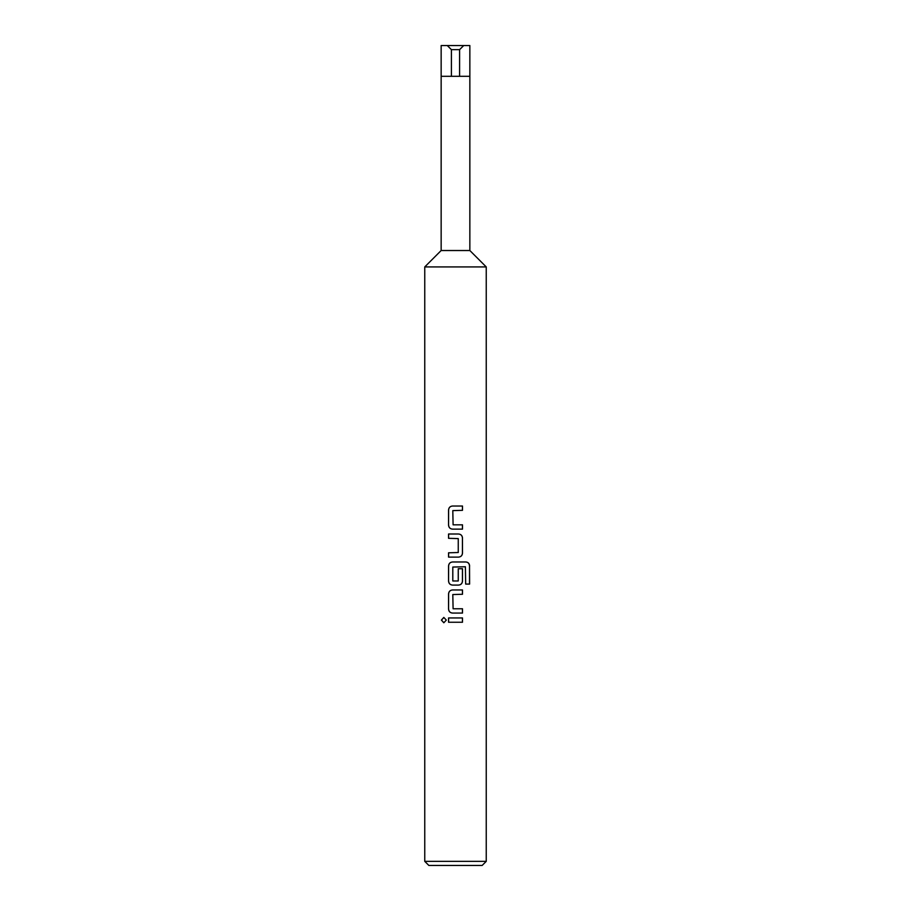 <?xml version="1.0" encoding="UTF-8"?>
<svg xmlns="http://www.w3.org/2000/svg" width="911" height="911" viewBox="0 0 911 911"><rect width="100%" height="100%" fill="white"/><g stroke="black" fill="none" stroke-linecap="round" stroke-linejoin="round"><path stroke-width="1.37" d="M443.839 617.43L441.482 620.095L443.851 622.76L446.322 620.095L443.805 617.43L441.391 620.095L443.805 622.76M428.853 865.45L424.754 861.35L424.754 266.923L486.246 266.923L486.246 861.35L482.147 865.45L428.853 865.45M424.754 266.923L441.152 250.525L441.152 76.296L469.848 76.296L469.848 250.525L486.246 266.923M441.152 76.296L441.152 45.55L469.848 45.55L469.848 76.296M463.699 45.55L459.599 49.649L451.4 49.649L451.4 76.296M459.599 76.296L459.599 49.649L459.599 76.296M451.4 49.649L447.301 45.55M441.152 250.525L469.848 250.525M424.754 861.35L486.246 861.35M453.097 524.827L452.801 510.615L462.492 510.331L462.492 506.026L452.516 506.026C450.091 506.254 448.77 507.598 448.554 510.046L448.554 525.112C448.77 527.56 450.091 528.904 452.516 529.132L462.492 529.132L462.492 524.827L453.097 524.827M462.492 538.025C462.287 535.577 460.966 534.233 458.54 534.005L448.554 534.005L448.554 538.31L458.256 538.595L458.256 552.51L448.554 552.806L448.554 557.111L458.54 557.111C460.966 556.872 462.287 555.539 462.492 553.091L462.446 538.025C462.241 535.577 460.92 534.233 458.518 534.005M469.609 566.004C469.438 563.556 468.208 562.212 465.931 561.985L452.516 561.985C450.091 562.212 448.77 563.556 448.554 566.004L448.554 581.07C448.77 583.518 450.091 584.862 452.516 585.09L458.54 585.09C460.966 584.851 462.287 583.518 462.492 581.07L462.492 568.726L458.256 568.726L458.256 580.967L452.801 580.967L452.801 567.052L465.396 566.756L465.669 584.076L469.609 584.076L469.518 566.004C469.336 563.556 468.117 562.212 465.863 561.985M453.097 608.764L452.801 594.553L462.492 594.268L462.492 589.964L452.516 589.964C450.091 590.191 448.77 591.535 448.554 593.983L448.554 609.049C448.77 611.497 450.091 612.841 452.516 613.069L462.492 613.069L462.492 608.764L453.097 608.764M448.554 617.943L448.554 622.247L462.492 622.247L462.492 617.943L448.554 617.943M448.599 617.943L448.599 622.247M462.446 622.247L462.446 617.943M462.446 594.268L462.446 589.964M452.539 589.964C450.125 590.191 448.816 591.535 448.599 593.983L448.554 593.983M448.599 593.983L448.554 609.049M448.599 609.049C448.816 611.497 450.125 612.83 452.539 613.069M462.446 613.069L462.446 608.764M465.669 584.076L469.518 584.076L469.518 566.004M452.539 561.985C450.125 562.212 448.816 563.556 448.599 566.004L448.554 566.004M448.599 566.004L448.554 581.07M448.599 581.07C448.816 583.518 450.125 584.851 452.539 585.09M458.518 585.09C460.932 584.851 462.241 583.518 462.446 581.07L462.492 581.07M462.446 581.07L462.446 568.726L458.256 568.726M458.518 557.111C460.932 556.872 462.241 555.539 462.446 553.091L462.492 553.091M462.446 553.091L462.446 538.025M448.599 534.005L448.599 538.31M448.599 552.806L448.599 557.111M462.446 510.331L462.446 506.026M452.539 506.026C450.125 506.254 448.816 507.598 448.599 510.046L448.554 510.046M448.599 510.046L448.554 525.112M448.599 525.112C448.816 527.56 450.125 528.892 452.539 529.132M462.446 529.132L462.446 524.827"/></g></svg>
